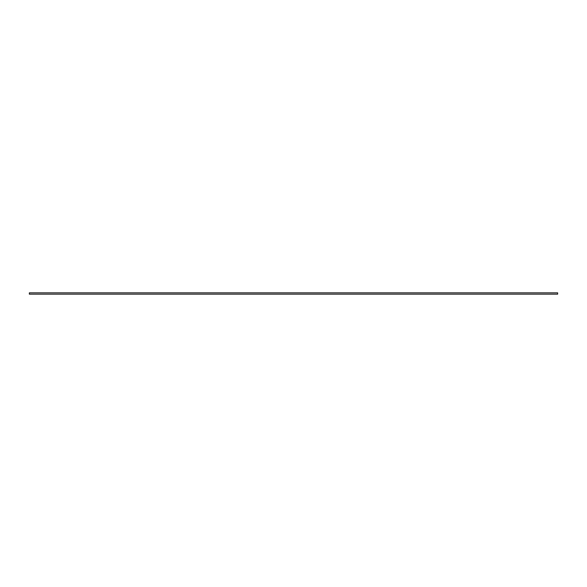 <?xml version="1.0" encoding="UTF-8"?>
<svg xmlns="http://www.w3.org/2000/svg" width="587" height="587" viewBox="0 0 587 587"><rect width="100%" height="100%" fill="white"/><g stroke="black" fill="none" stroke-linecap="round" stroke-linejoin="round"><path stroke-width="0.88" d="M557.65 294.16L557.65 292.84L29.35 292.84L29.35 294.16L557.65 294.16"/></g></svg>
